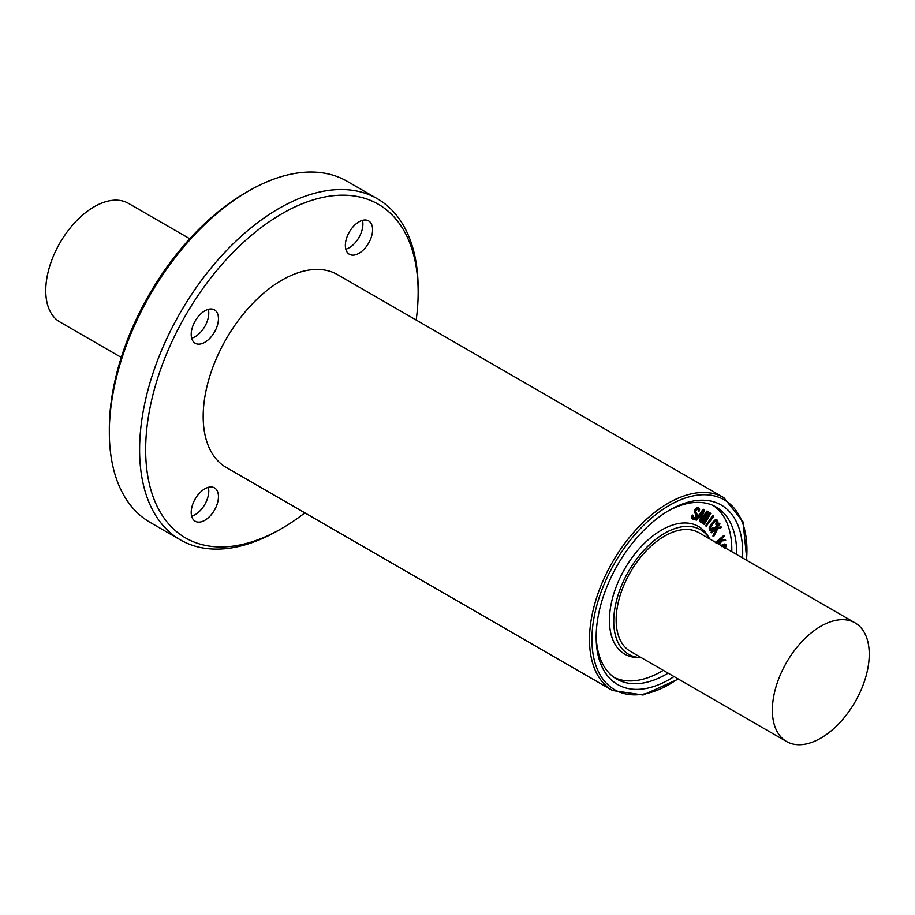 <?xml version="1.0" encoding="UTF-8"?>
<svg xmlns="http://www.w3.org/2000/svg" width="915" height="915" viewBox="0 0 915 915"><rect width="100%" height="100%" fill="white"/><g stroke="black" fill="none" stroke-linecap="round" stroke-linejoin="round"><path stroke-width="1.37" d="M721.683 546.61L724.417 545.203L725.744 545.935L724.726 548.279M724.12 547.925L725.012 545.146M724.417 545.203L725.138 545.592M725.778 545.134L724.2 543.956L725.824 544.436L724.2 543.956L720.997 545.466L724.806 544.299L726.384 545.489L725.229 548.588M715.988 542.95L724.657 535.744L720.322 540.079L725.687 540.468L721.821 540.914L719.487 544.597M715.381 542.606L723.765 535.504L724.783 535.95M724.051 535.401L724.68 535.755M720.745 539.736L725.687 540.193M718.973 544.299L721.123 540.914L719.327 540.914L716.777 543.03M718.367 543.945L720.299 540.914M719.442 523.757L719.739 524.352L715.827 528.687L721.718 527.372L717.612 528.939L713.689 536.556L716.845 529.156L714.901 529.716L711.664 532.519L719.442 523.757L718.835 523.403L719.899 523.712M716.468 527.978L721.02 526.731M713.689 536.556L712.934 536.041L713.597 536.053M712.991 535.71L715.965 529.408M711.058 532.175L718.835 523.403M716.617 520.864L717.188 521.195L715.656 521.115L712.842 523.803L710.669 527.28L710.463 529.545L711.573 529.762L713.746 528.172L711.252 530.746L709.868 530.185L709.823 527.749L712.453 523.311L715.679 520.292L717.692 520.429L717.989 522.362L716.937 524.535L716.937 520.955M716.937 524.535L715.85 524.329L716.468 524.112M715.862 523.757L716.697 521.973L717.303 522.328M716.697 521.973L716.582 520.841M710.463 529.545L711.573 529.762L710.966 529.408L712.602 527.978L713.208 528.332M709.857 529.19L710.966 529.408M712.602 527.978L713.746 528.172M711.252 530.746L709.262 529.831L709.217 527.395L711.847 522.968L715.073 519.949L717.097 520.075M710.646 530.391L709.262 529.831L710.646 530.391M717.017 519.983L717.692 520.429M713.105 516.14L713.574 516.518L706.369 526.056L713.105 516.14L712.499 515.785L713.654 515.854L713.014 515.477M706.666 526.354L705.934 525.313L712.499 515.785M707.009 511.874L707.81 511.416L707.947 512.251L703.669 521.493L709.765 513.441L710.692 513.555L704.321 524.249L709.377 514.928L702.583 523.277L706.826 513.269L700.981 522.088L707.009 511.874L706.414 511.519L708.038 511.714M705.042 518.531L709.171 513.086L709.765 513.441M709.171 513.086L710.543 513.201M704.321 524.249L703.406 523.7L705.476 520.075M703.258 522.991L702.583 523.277M701.977 522.934L703.521 518.782M700.467 521.95L701.073 522.305M700.924 520.646L706.414 511.519M692.426 517.593L694.485 518.084L695.743 516.586L696.04 515.008L694.428 512.103L694.782 510.021L696.281 508.031L697.985 507.619L699.712 509.129L698.934 511.508L698.248 508.797L696.109 510.227L695.697 511.828L697.367 514.836L696.99 516.975L695.308 519.068L693.593 519.56L692.358 518.508L692.689 515.911L693.364 515.545L693.032 517.947L695.091 518.428L696.647 515.351L695.034 512.446L695.389 510.364L696.887 508.374L699.094 508.134L698.099 507.642L699.106 508.774M698.934 511.508L698.145 511.028L698.774 511.028M698.168 510.684L698.351 509.14L698.957 509.495L698.248 508.797M698.351 509.14L697.642 508.454M693.593 519.56L691.751 518.165L692.083 515.568L692.689 515.911M692.987 519.217L691.751 518.165L692.987 519.217M692.083 515.568L693.364 515.545M694.485 518.084L695.091 518.428M695.297 513.67L695.903 514.013M695.24 513.567L695.846 513.921M703.532 510.844L701.565 516.815L699.701 516.049L703.532 510.844M699.758 515.969L700.959 516.472L702.228 512.617M700.959 516.472L701.565 516.815M703.372 510.101L704.15 509.666L704.287 510.478L700.49 521.687L701.279 517.684L699.14 516.803L696.269 520.189L703.372 510.101L702.766 509.758L703.543 509.323L704.287 510.478M703.543 509.323L703.692 510.135L703.543 509.323M699.449 521.012L700.638 517.421M695.606 519.56L696.464 519.48M695.857 519.125L702.766 509.758M713.586 505.732A99.335 57.348 -60 0 1 731.783 551.688M663.272 670.34A99.335 57.348 -60 0 1 614.377 677.569M641.266 657.645A71.908 41.518 -60 0 1 640.935 657.633L637.309 657.53A73.703 42.559 -60 0 1 609.436 620.347A73.703 42.559 -60 0 1 649.067 539.026A73.703 42.559 -60 0 1 707.695 535.618L709.594 538.695A71.908 41.518 -60 0 1 709.765 538.981M208.311 487.329A19.272 11.129 -60 0 1 208.769 491.092A19.272 11.129 -60 0 1 191.658 516.174M218.456 496.685A19.272 11.129 -60 0 1 210.05 516.071A19.272 11.129 -60 0 1 195.192 521.23A19.272 11.129 -60 0 1 195.192 498.984A19.272 11.129 -60 0 1 214.465 487.867A19.272 11.129 -60 0 1 218.456 496.685M208.311 309.339A19.272 11.129 -60 0 1 208.769 313.102A19.272 11.129 -60 0 1 191.658 338.184M218.456 318.695A19.272 11.129 -60 0 1 210.05 338.081A19.272 11.129 -60 0 1 195.192 343.251A19.272 11.129 -60 0 1 195.192 321.005A19.272 11.129 -60 0 1 214.465 309.876A19.272 11.129 -60 0 1 218.456 318.695M362.454 220.355A19.272 11.129 -60 0 1 362.9 224.106A19.272 11.129 -60 0 1 345.801 249.2M372.599 229.699A19.272 11.129 -60 0 1 364.181 249.097A19.272 11.129 -60 0 1 349.336 254.256A19.272 11.129 -60 0 1 349.336 232.01A19.272 11.129 -60 0 1 368.608 220.881A19.272 11.129 -60 0 1 372.599 229.699M304.867 512.869A192.676 111.241 -60 0 1 281.9 528.378A192.676 111.241 -60 0 1 145.657 449.723A192.676 111.241 -60 0 1 281.9 213.744A192.676 111.241 -60 0 1 418.144 292.4A192.676 111.241 -60 0 1 416.188 320.044M203.187 416.508A111.321 64.267 120 0 0 226.245 467.462L612.558 690.505A111.321 64.267 -60 0 1 589.5 639.539A111.321 64.267 -60 0 1 638.098 527.509A111.321 64.267 -60 0 1 723.879 497.691L337.566 274.649A111.321 64.267 120 0 0 251.774 304.478A111.321 64.267 120 0 0 203.187 416.508M281.9 528.378L278.881 530.128A196.954 113.712 -60 0 1 180.392 539.884A196.954 113.712 -60 0 1 139.606 449.723A196.954 113.712 -60 0 1 225.582 251.511A196.954 113.712 -60 0 1 377.346 198.738A196.954 113.712 -60 0 1 418.144 288.9L418.144 292.4M180.392 539.884L150.117 522.396A196.954 113.712 -60 0 1 109.331 432.235A196.954 113.712 -60 0 1 248.594 191.018A196.954 113.712 -60 0 1 347.071 181.261L377.346 198.738M109.331 432.235L109.331 428.746A192.676 111.241 -60 0 1 245.563 192.768L248.594 191.018M869.25 654.225A68.511 39.551 -60 0 1 839.341 723.17A68.511 39.551 -60 0 1 786.557 741.527A68.511 39.551 -60 0 1 772.363 710.166A68.511 39.551 -60 0 1 802.272 641.221A68.511 39.551 -60 0 1 855.056 622.863A68.511 39.551 -60 0 1 869.25 654.225M786.557 741.527L630.332 651.331A68.511 39.551 -60 0 1 616.15 619.97A68.511 39.551 -60 0 1 646.047 551.024A68.511 39.551 -60 0 1 698.843 532.667L855.056 622.863M189.782 238.769L128.443 203.359A68.511 39.551 120 0 0 75.659 221.716A68.511 39.551 120 0 0 45.75 290.65A68.511 39.551 120 0 0 59.944 322.011L121.272 357.422M640.935 657.633A71.908 41.518 -60 0 1 613.736 621.354A71.908 41.518 -60 0 1 652.406 542.035A71.908 41.518 -60 0 1 709.594 538.695M667.904 511.096A99.335 57.348 -60 0 1 716.068 507.024A99.335 57.348 -60 0 1 736.621 554.49M668.11 673.143A99.335 57.348 -60 0 1 616.733 679.079A99.335 57.348 -60 0 1 596.18 635.319M674.046 676.562A103.612 59.818 -60 0 1 596.168 637.103A103.612 59.818 -60 0 1 669.425 510.193A103.612 59.818 -60 0 1 742.557 557.91M723.765 535.504L724.371 535.858M715.679 542.229L716.285 542.572M711.31 531.752L711.916 532.107M709.217 527.395L709.823 527.749M711.847 522.968L712.453 523.311M715.073 519.949L715.679 520.292M705.762 525.702L706.369 526.056M705.934 525.313L706.529 525.668M706.826 511.096L707.432 511.439M703.406 523.7L704.012 524.043M703.521 523.323L704.127 523.666M701.942 522.179L702.548 522.522M692.323 515.191L692.93 515.534M695.743 516.586L696.349 516.941M696.04 515.008L696.647 515.351M694.428 512.103L695.034 512.446M694.782 510.021L695.389 510.364M696.281 508.031L696.887 508.374M697.985 507.619L698.591 507.962M677.958 678.827A109.606 63.284 -60 0 1 591.925 639.539A109.606 63.284 -60 0 1 673.703 502.976A109.606 63.284 -60 0 1 746.468 560.174M725.618 540.09L725.012 539.747M719.808 523.597L719.201 523.243M713.62 536.533L713.014 536.179M711.733 532.907L711.127 532.553M716.514 524.718L715.907 524.364M713.677 528.115L713.071 527.761M710.349 530.631L709.743 530.288M706.483 526.354L705.877 525.999M707.833 511.428L707.226 511.073M710.475 513.155L709.868 512.8M704.104 524.272L703.498 523.918M698.843 511.485L698.237 511.13M692.998 519.343L692.392 518.999M693.284 515.442L692.678 515.088M704.173 509.689L703.566 509.335M700.112 521.779L699.506 521.424M696.304 520.212L695.697 519.869M723.879 497.691L743.026 521.836L746.892 560.415M678.381 679.067L643.039 695.011L612.558 690.505"/></g></svg>
